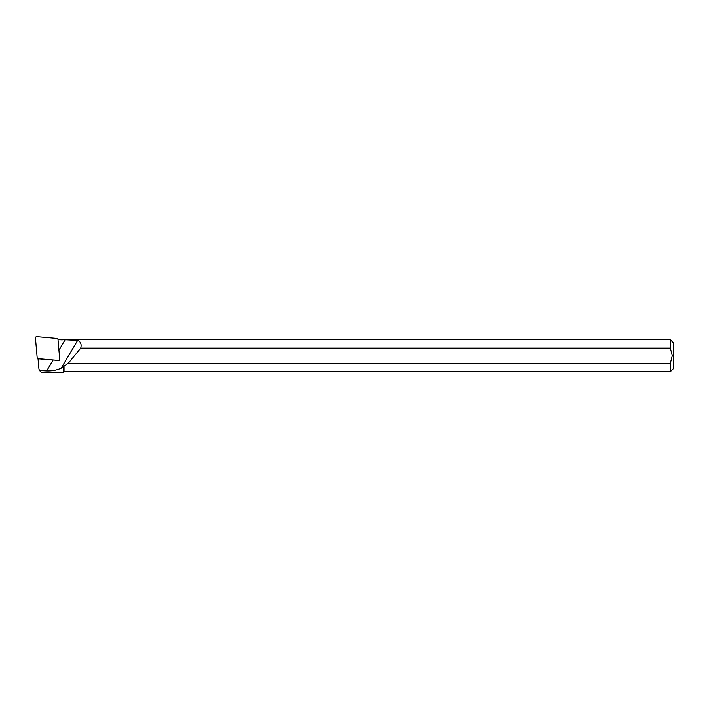 <?xml version="1.0" encoding="UTF-8"?>
<svg xmlns="http://www.w3.org/2000/svg" width="709" height="709" viewBox="0 0 709 709"><rect width="100%" height="100%" fill="white"/><g stroke="black" fill="none" stroke-linecap="round" stroke-linejoin="round"><path stroke-width="1.06" d="M670.359 348.128L670.359 339.753L673.55 342.943L673.55 368.476L670.359 371.667L670.359 363.292L672.274 355.714L670.359 348.128L80.737 348.128C81.748 344.317 80.72 341.747 77.653 340.426L63.987 339.708A16.431 16.015 180 0 1 60.265 339.797L58.005 339.602M670.359 371.667L64.04 371.667L64.04 366.101L68.277 363.292L670.359 363.292M59.698 359.419L59.84 360.562L38.047 358.789L38.915 368.662A3.031 2.96 -0 0 0 39.793 370.506L41.246 372.305L63.402 372.305L63.402 366.97L64.04 366.101M80.737 348.128L68.277 363.292M39.793 370.506L46.679 370.922C52.103 371.055 56.942 370.125 61.213 368.157L63.402 366.97M41.246 372.305L40.218 370.922M37.16 357.549A1.276 1.241 -0 0 0 38.321 358.674L58.333 360.42A1.276 1.241 -0 0 0 59.716 359.073L58.005 339.576A1.276 1.241 0 0 0 56.844 338.441L36.833 336.695A1.276 1.241 180 0 0 35.45 338.042L37.16 357.549M65.139 339.762L58.936 350.228M77.653 340.426L61.213 368.157M53.095 360.101L46.679 370.922M670.359 339.753L70.519 339.753M64.04 371.667L63.402 372.305M40.493 371.729L39.367 369.983M38.082 359.233L37.355 358.098M59.086 360.518L59.529 359.844"/></g></svg>
